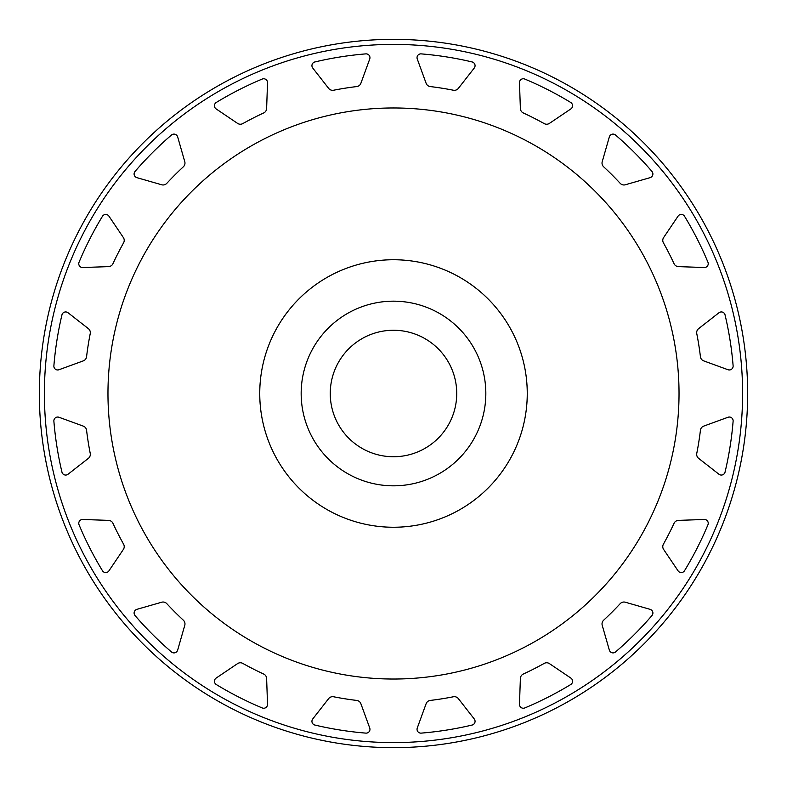 <?xml version="1.0" encoding="UTF-8"?>
<svg xmlns="http://www.w3.org/2000/svg" width="787" height="787" viewBox="0 0 787 787"><rect width="100%" height="100%" fill="white"/><g stroke="black" fill="none" stroke-linecap="round" stroke-linejoin="round"><path stroke-width="1.18" d="M356.324 342.335A63.245 63.245 0 0 1 456.391 386.889A63.245 63.245 0 0 1 367.775 451.276A63.245 63.245 0 0 1 356.324 342.335M339.227 318.804A92.335 92.335 0 0 0 355.94 477.847A92.335 92.335 0 0 0 485.323 383.849A92.335 92.335 0 0 0 339.227 318.804M393.5 107.967A285.533 285.533 0 0 1 640.775 536.272A285.533 285.533 0 0 1 146.225 536.272A285.533 285.533 0 0 1 393.5 107.967M393.5 259.74A133.76 133.76 0 0 0 277.663 460.375A133.76 133.76 0 0 0 509.337 460.375A133.76 133.76 0 0 0 393.5 259.74M135.01 171.497A340.741 340.741 0 0 1 171.468 135.03A3.837 3.837 0 0 1 177.655 136.879L184.778 161.689A5.056 5.056 0 0 1 183.351 166.795A309.124 309.124 0 0 0 166.795 183.351A5.056 5.056 0 0 1 161.689 184.778L136.849 177.646A3.817 3.817 0 0 1 135.01 171.497M79.054 262.238A340.741 340.741 0 0 1 102.467 216.287A3.837 3.837 0 0 1 108.921 216.14L123.352 237.536A5.056 5.056 0 0 1 123.579 242.839A309.124 309.124 0 0 0 112.954 263.694A5.056 5.056 0 0 1 108.537 266.626L82.714 267.521A3.817 3.817 0 0 1 79.054 262.238M53.88 365.827A340.741 340.741 0 0 1 61.947 314.898A3.837 3.837 0 0 1 68.046 312.754L88.38 328.651A5.056 5.056 0 0 1 90.23 333.619A309.124 309.124 0 0 0 86.57 356.737A5.056 5.056 0 0 1 83.274 360.889L58.995 369.733A3.817 3.817 0 0 1 53.88 365.827M61.957 472.131A340.741 340.741 0 0 1 53.88 421.202A3.837 3.837 0 0 1 59.015 417.277L83.274 426.111A5.056 5.056 0 0 1 86.57 430.263A309.124 309.124 0 0 0 90.23 453.381A5.056 5.056 0 0 1 88.38 458.349L68.016 474.256A3.817 3.817 0 0 1 61.957 472.131M102.477 570.742A340.741 340.741 0 0 1 79.064 524.791A3.837 3.837 0 0 1 82.743 519.479L108.537 520.374A5.056 5.056 0 0 1 112.954 523.306A309.124 309.124 0 0 0 123.579 544.161A5.056 5.056 0 0 1 123.352 549.464L108.901 570.89A3.817 3.817 0 0 1 102.477 570.742M171.497 651.99A340.741 340.741 0 0 1 135.03 615.532A3.837 3.837 0 0 1 136.879 609.345L161.689 602.222A5.056 5.056 0 0 1 166.795 603.649A309.124 309.124 0 0 0 183.351 620.205A5.056 5.056 0 0 1 184.778 625.311L177.646 650.151A3.817 3.817 0 0 1 171.497 651.99M262.238 707.946A340.741 340.741 0 0 1 216.287 684.533A3.837 3.837 0 0 1 216.14 678.079L237.536 663.638A5.056 5.056 0 0 1 242.839 663.421A309.124 309.124 0 0 0 263.694 674.046A5.056 5.056 0 0 1 266.626 678.463L267.521 704.286A3.817 3.817 0 0 1 262.238 707.946M365.827 733.12A340.741 340.741 0 0 1 314.898 725.053A3.837 3.837 0 0 1 312.754 718.954L328.651 698.62A5.056 5.056 0 0 1 333.619 696.77A309.124 309.124 0 0 0 356.737 700.43A5.056 5.056 0 0 1 360.889 703.726L369.733 728.005A3.817 3.817 0 0 1 365.827 733.12M472.131 725.043A340.741 340.741 0 0 1 421.202 733.12A3.837 3.837 0 0 1 417.277 727.985L426.111 703.726A5.056 5.056 0 0 1 430.263 700.43A309.124 309.124 0 0 0 453.381 696.77A5.056 5.056 0 0 1 458.349 698.62L474.256 718.984A3.817 3.817 0 0 1 472.131 725.043M570.742 684.523A340.741 340.741 0 0 1 524.791 707.936A3.837 3.837 0 0 1 519.479 704.257L520.374 678.463A5.056 5.056 0 0 1 523.306 674.046A309.124 309.124 0 0 0 544.161 663.421A5.056 5.056 0 0 1 549.464 663.638L570.89 678.099A3.817 3.817 0 0 1 570.742 684.523M651.99 615.503A340.741 340.741 0 0 1 615.532 651.97A3.837 3.837 0 0 1 609.345 650.121L602.222 625.311A5.056 5.056 0 0 1 603.649 620.205A309.124 309.124 0 0 0 620.205 603.649A5.056 5.056 0 0 1 625.311 602.222L650.151 609.354A3.817 3.817 0 0 1 651.99 615.503M707.946 524.762A340.741 340.741 0 0 1 684.533 570.713A3.837 3.837 0 0 1 678.079 570.86L663.638 549.464A5.056 5.056 0 0 1 663.421 544.161A309.124 309.124 0 0 0 674.046 523.306A5.056 5.056 0 0 1 678.463 520.374L704.286 519.479A3.817 3.817 0 0 1 707.946 524.762M733.12 421.173A340.741 340.741 0 0 1 725.053 472.102A3.837 3.837 0 0 1 718.954 474.246L698.62 458.349A5.056 5.056 0 0 1 696.77 453.381A309.124 309.124 0 0 0 700.43 430.263A5.056 5.056 0 0 1 703.726 426.111L728.005 417.267A3.817 3.817 0 0 1 733.12 421.173M725.043 314.869A340.741 340.741 0 0 1 733.12 365.798A3.837 3.837 0 0 1 727.975 369.723L703.726 360.889A5.056 5.056 0 0 1 700.43 356.737A309.124 309.124 0 0 0 696.77 333.619A5.056 5.056 0 0 1 698.62 328.651L718.984 312.744A3.817 3.817 0 0 1 725.043 314.869M684.523 216.258A340.741 340.741 0 0 1 707.936 262.209A3.837 3.837 0 0 1 704.257 267.521L678.463 266.626A5.056 5.056 0 0 1 674.046 263.694A309.124 309.124 0 0 0 663.421 242.839A5.056 5.056 0 0 1 663.638 237.536L678.099 216.11A3.817 3.817 0 0 1 684.523 216.258M615.503 135.01A340.741 340.741 0 0 1 651.97 171.468A3.837 3.837 0 0 1 650.121 177.655L625.311 184.778A5.056 5.056 0 0 1 620.205 183.351A309.124 309.124 0 0 0 603.649 166.795A5.056 5.056 0 0 1 602.222 161.689L609.354 136.849A3.817 3.817 0 0 1 615.503 135.01M524.762 79.054A340.741 340.741 0 0 1 570.713 102.467A3.837 3.837 0 0 1 570.86 108.921L549.464 123.362A5.056 5.056 0 0 1 544.161 123.579A309.124 309.124 0 0 0 523.306 112.954A5.056 5.056 0 0 1 520.374 108.537L519.479 82.714A3.817 3.817 0 0 1 524.762 79.054M421.163 53.88A340.741 340.741 0 0 1 472.102 61.947A3.837 3.837 0 0 1 474.246 68.046L458.349 88.38A5.056 5.056 0 0 1 453.381 90.23A309.124 309.124 0 0 0 430.263 86.57A5.056 5.056 0 0 1 426.111 83.274L417.267 58.995A3.817 3.817 0 0 1 421.163 53.88M216.258 102.477A340.741 340.741 0 0 1 262.209 79.064A3.837 3.837 0 0 1 267.521 82.743L266.626 108.537A5.056 5.056 0 0 1 263.694 112.954A309.124 309.124 0 0 0 242.839 123.579A5.056 5.056 0 0 1 237.536 123.362L216.11 108.901A3.817 3.817 0 0 1 216.258 102.477M314.869 61.957A340.741 340.741 0 0 1 365.798 53.88A3.837 3.837 0 0 1 369.723 59.015L360.889 83.274A5.056 5.056 0 0 1 356.737 86.57A309.124 309.124 0 0 0 333.619 90.23A5.056 5.056 0 0 1 328.651 88.38L312.744 68.016A3.817 3.817 0 0 1 314.869 61.957M393.5 44.406A349.094 349.094 0 0 1 695.826 568.047A349.094 349.094 0 0 1 91.174 568.047A349.094 349.094 0 0 1 393.5 44.406M395.015 39.35L393.5 39.35A354.15 354.15 0 0 0 86.796 570.575A354.15 354.15 0 0 0 700.204 570.575A354.15 354.15 0 0 0 393.5 39.35L391.985 39.35"/></g></svg>
